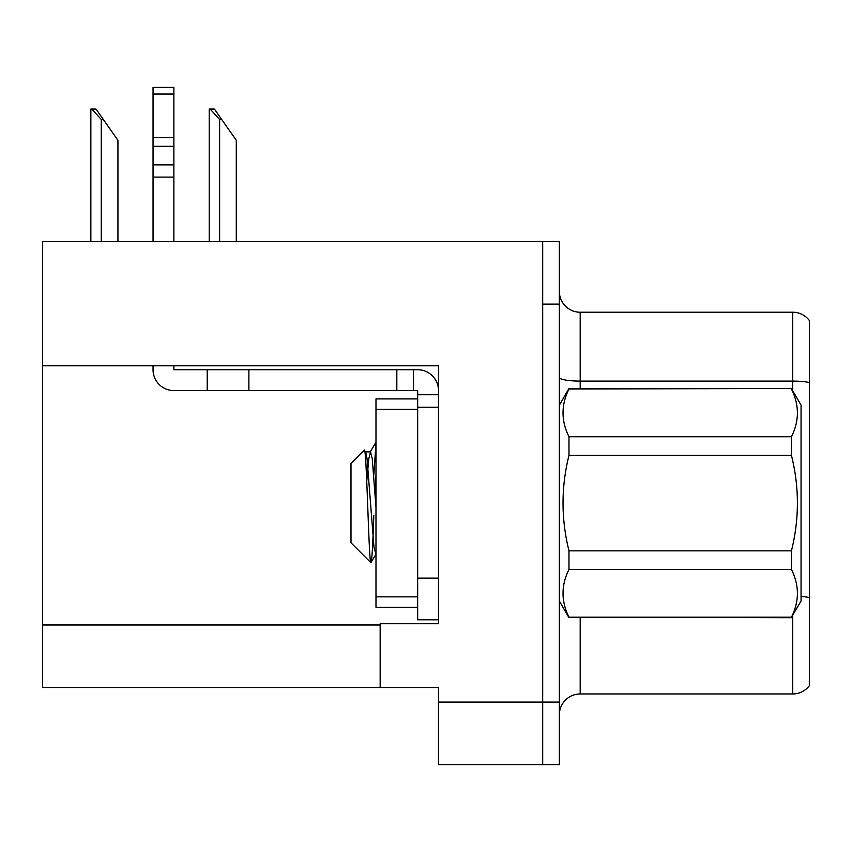 <?xml version="1.0" encoding="UTF-8"?>
<svg xmlns="http://www.w3.org/2000/svg" width="852" height="852" viewBox="0 0 852 852"><rect width="100%" height="100%" fill="white"/><g stroke="black" fill="none" stroke-linecap="round" stroke-linejoin="round"><path stroke-width="1.28" d="M438.503 365.785L438.503 623.739L380.162 623.739L380.162 687.5L438.503 687.5L438.503 764.595L542.692 764.595L542.692 702.091L542.692 764.595L559.359 764.595L559.359 702.091L542.692 702.091L542.692 241.595L42.6 241.595L42.6 365.785L438.503 365.785M42.6 365.785L42.6 687.5L380.162 687.5M559.359 714.796A20.842 20.842 0 0 1 580.191 693.965L792.733 693.965L792.733 615.463M542.692 241.595L559.359 241.595L559.359 304.1L542.692 304.1L542.692 702.091L438.503 702.091M809.4 320.565A20.842 20.842 0 0 0 792.733 312.226A20.842 20.842 0 0 1 809.4 320.565L809.4 685.626A20.842 20.842 0 0 1 792.733 693.965M559.359 304.1L559.359 702.091M809.4 382.548A20.842 3.621 180 0 0 792.733 381.1L792.733 312.226L580.191 312.226A20.842 20.842 0 0 1 559.359 291.395A20.842 20.842 0 0 0 580.191 312.226L580.191 388.491M809.4 383.996L809.4 597.593A20.842 3.621 180 0 0 801.061 596.443M210.178 109.067L214.406 109.067L221.701 119.493L219.624 119.493L210.178 109.067L209.209 109.067L209.209 241.595M236.292 241.595L236.292 140.324L221.701 119.493M91.824 109.067L96.052 109.067L103.348 119.493L101.271 119.493L91.824 109.067L90.855 109.067L90.855 241.595M117.938 241.595L117.938 140.324L103.348 119.493M153.04 365.785L153.04 369.736A20.842 20.842 0 0 0 173.872 390.578L207.206 390.578L207.206 369.736L417.661 369.736A20.842 20.842 0 0 1 438.503 390.589M417.661 619.787L438.503 619.787L417.661 619.787L417.661 390.578L413.497 390.578L413.497 369.736M438.503 394.742L417.661 394.742M438.503 407.245L417.661 407.245L417.661 398.917L375.988 398.917L375.988 607.284L417.661 607.284M207.206 390.578L396.83 390.578L396.83 369.736M413.497 390.578L396.83 390.578M173.872 365.785L173.872 369.736L207.206 369.736M153.04 241.595L153.04 177.099L173.872 177.099L173.872 241.595M173.872 94.05L153.04 94.05L153.04 87.405L173.872 87.405L173.872 177.099M153.04 177.099L153.04 164.873L173.872 164.873M173.872 146.31L153.04 146.31L153.04 94.05M153.04 146.31L153.04 164.873M173.872 137.534L153.04 137.534M559.359 405.158L568.976 388.491L791.444 388.491L801.061 405.158L801.061 601.033L791.444 617.199C799.378 601.363 799.378 585.452 791.444 569.456L568.976 569.456C561.042 585.281 561.042 601.192 568.976 617.199L791.444 617.7M791.444 388.491L568.976 389.002C561.042 404.828 561.042 420.739 568.976 436.746L568.976 455.351C561.053 487.163 561.053 518.996 568.976 550.839L568.976 569.456M568.976 436.746L791.444 436.746C799.378 420.92 799.378 404.998 791.444 389.002M791.444 436.746L791.444 455.351L568.976 455.351M568.976 550.839L791.444 550.839C799.378 518.996 799.378 487.163 791.444 455.351M791.444 550.839L791.444 569.456M559.359 601.033L568.976 617.7M375.988 443.466L373.804 475.075M375.988 474.585L375.008 491.593M375.988 554.183L373.996 547.463L367.052 458.727L365.71 452.21L364.294 450.101L350.992 463.403L350.992 542.788L370.897 562.703L376.137 553.981M364.294 450.101C366.626 445.404 368.831 565.089 370.897 562.703C371.866 561.489 372.835 545.717 373.804 515.385M568.976 617.199L791.444 617.199M365.71 452.21L364.975 452.103M375.988 507.43L372.26 458.727L370.524 451.869L368.788 458.727L366.754 481.305M42.6 624.995L380.162 624.995M580.191 617.7L580.191 693.965M792.733 390.727L792.733 381.1L580.191 381.1A20.842 3.621 0 0 1 559.359 377.489M219.624 241.595L219.624 119.493M101.271 241.595L101.271 119.493M438.503 578.114L417.661 578.114M248.88 390.578L248.88 369.736M375.988 596.858L417.661 596.858M375.988 409.333L417.661 409.333M365.316 451.869L370.524 451.869M370.119 452.21L375.988 442.092"/></g></svg>
